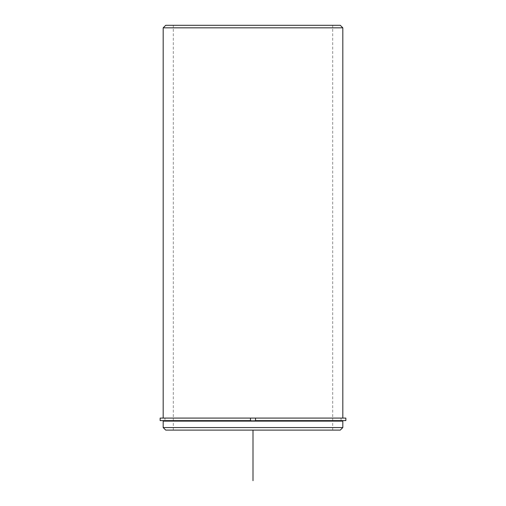 <?xml version="1.0" encoding="UTF-8"?>
<svg xmlns="http://www.w3.org/2000/svg" width="506" height="506" viewBox="0 0 506 506"><rect width="100%" height="100%" fill="white"/><g stroke="black" fill="none" stroke-linecap="round" stroke-linejoin="round"><path stroke-width="0.38" stroke-dasharray="2.53 1.9" d="M175.734 418.082L341.044 418.082L175.734 418.082M175.734 421.118L341.044 421.118L175.734 421.118M183.058 25.3L332.695 25.3L183.058 25.3M183.058 430.1L332.695 430.1L183.058 430.1M174.178 418.082L342.815 418.082L174.178 418.082M342.815 421.118L163.185 421.118M342.815 427.57L163.185 427.57M340.285 430.1L165.715 430.1M342.815 27.83L163.185 27.83M340.285 25.3L165.715 25.3M160.149 418.082L345.851 418.082M160.149 420.612L345.851 420.612M255.53 418.082L255.53 420.612L341.044 420.612L341.044 418.082L341.044 420.612L164.956 420.612L164.956 418.082L164.956 420.612L250.47 420.612M253 430.1L303.6 430.1M332.695 430.1L332.695 25.3M173.305 430.1L173.305 25.3"/><path stroke-width="0.76" d="M250.47 420.612L160.149 420.612L160.149 418.082L250.47 418.082L250.47 420.612L250.47 418.082L255.53 418.082L255.53 420.612L345.851 420.612L345.851 418.082L255.53 418.082M163.185 421.118L342.815 421.118L342.815 427.57L163.185 427.57L163.185 421.118M163.185 427.57L165.715 430.1L340.285 430.1L342.815 427.57M163.185 418.082L163.185 27.83L342.815 27.83L342.815 418.082M163.185 27.83L165.715 25.3L340.285 25.3L342.815 27.83M253 430.1L253 480.7M341.044 421.118L341.044 420.612M164.956 421.118L164.956 420.612"/></g></svg>

